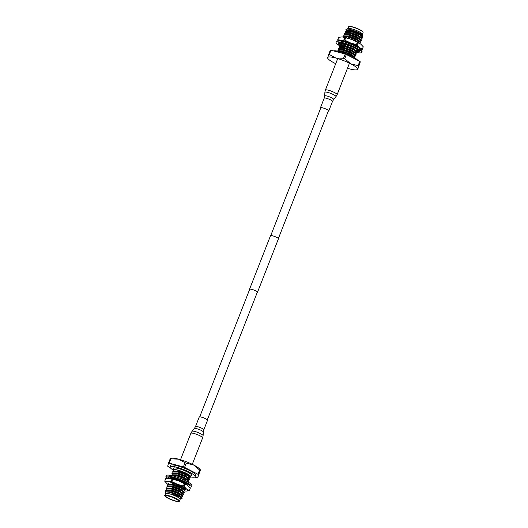 <?xml version="1.0" encoding="UTF-8"?>
<svg xmlns="http://www.w3.org/2000/svg" width="528" height="528" viewBox="0 0 528 528"><rect width="100%" height="100%" fill="white"/><g stroke="black" fill="none" stroke-linecap="round" stroke-linejoin="round"><path stroke-width="0.79" d="M195.386 475.906A13.807 2.561 -158.6 0 0 195.947 475.49A13.807 2.561 -158.6 0 0 190.219 470.844A13.807 2.561 -158.6 0 0 177.23 465.802A13.807 2.561 -158.6 0 0 170.234 465.412A13.807 2.561 -158.6 0 0 170.366 466.099M179.428 501.171L180.147 499.336A7.795 1.445 -158.6 0 0 176.913 496.716A7.795 1.445 -158.6 0 0 169.58 493.865A7.795 1.445 -158.6 0 0 165.627 493.647L164.908 495.482A7.795 1.445 21.4 0 1 168.861 495.7A7.795 1.445 21.4 0 1 176.194 498.551A7.795 1.445 21.4 0 1 179.428 501.171C178.471 501.211 181.117 502.207 175.322 501.092C167.422 498.894 163.258 495.066 164.908 495.482M169.25 496.28A6.679 1.241 -158.6 0 0 165.865 496.089A6.679 1.241 -158.6 0 0 168.643 498.34A6.679 1.241 -158.6 0 0 174.926 500.782A6.679 1.241 -158.6 0 0 178.312 500.966A6.679 1.241 -158.6 0 0 175.54 498.722A6.679 1.241 -158.6 0 0 169.25 496.28M173.078 473.022L172.57 471.867L177.395 471.821L186.166 474.857L190.232 477.668L188.338 478.097M172.57 471.867L173.62 471.154L177.487 471.583L186.259 474.619L190.133 476.989L190.219 477.695M172.339 474.903L171.831 473.755L176.656 473.708L185.427 476.744L189.493 479.556L187.598 479.978M171.831 473.755L172.88 473.042L176.748 473.471L185.519 476.507L189.394 478.87L189.479 479.582M171.171 475.51L175.916 475.589L184.688 478.632L188.753 481.444L187.579 481.78M171.145 475.504L172.141 474.929L176.009 475.358L184.78 478.394L188.654 480.757L188.74 481.47M170.696 478.526L170.339 477.569L170.815 477.16M170.353 477.53L170.577 477.101M173.448 479.16L183.209 482.401L186.879 484.559M171.455 478.678L177.936 480.077M168.643 484.341L168.227 482.955M167.904 486.229L167.396 485.074L172.22 485.027L180.992 488.063L185.057 490.875L183.163 491.304M167.396 485.074L168.445 484.361L172.313 484.79L181.084 487.826L184.958 490.195L185.044 490.901M167.165 488.116L166.657 486.961L171.475 486.915L180.253 489.951L184.312 492.763L182.424 493.192M166.657 486.961L167.706 486.248L171.567 486.677L180.345 489.713L184.219 492.083L184.305 492.789M166.426 490.004L165.917 488.849L170.735 488.803L179.513 491.839L183.572 494.65L181.685 495.079M165.917 488.849L166.967 488.136L170.828 488.565L179.606 491.601L183.48 493.964L183.566 494.677M165.693 491.891L165.178 490.736L169.996 490.684L178.774 493.726L182.833 496.538L180.946 496.96M165.178 490.736L166.228 490.024L170.089 490.453L178.867 493.489L182.741 495.851L182.827 496.564M180.094 499.468L180.464 498.683L176.273 496.201L170.729 494.017C176.141 495.257 179.89 496.597 181.962 498.043A9.28 1.723 21.4 0 0 178.537 495.574L169.495 492.294L165.871 491.865L165.086 492.71L165.581 493.779M190.166 477.022A9.352 1.736 -158.6 0 0 190.687 476.705A9.352 1.736 -158.6 0 0 186.806 473.563A9.352 1.736 -158.6 0 0 178.009 470.144A9.352 1.736 -158.6 0 0 173.27 469.88A9.352 1.736 -158.6 0 0 173.276 470.177M173.824 471.134L173.296 470.019L173.765 469.616A9.28 1.723 -158.6 0 0 173.336 469.907A9.28 1.723 -158.6 0 0 173.329 469.94M173.765 469.616C175.877 469.042 186.087 472.732 188.582 475.061L189.011 476.441M170.729 494.017L177.078 496.287L180.47 498.907M180.998 498.676L181.962 498.043L182.087 498.452L182.002 497.739L181.071 496.643L177.725 494.637L170.201 492.083L165.871 491.865M166.208 491.825L170.293 491.845L177.817 494.399L181.21 497.02M166.947 489.938L171.032 489.958L178.556 492.512L181.949 495.132M167.686 488.05L171.772 488.07L179.296 490.624L182.688 493.244M168.425 486.163L172.511 486.182L180.035 488.737L183.427 491.357M169.165 484.275L173.25 484.295L180.774 486.849L184.166 489.469M187.07 484.757L187.598 485.021M171.382 478.619L172.517 478.269M173.052 478.276L177.012 479.021M178.721 479.536L182.279 480.869M184.998 482.222L186.384 483.813M175.085 476.533L183.731 479.305L187.229 481.589M172.861 474.844L176.946 474.863L184.47 477.418L187.862 480.038M173.6 472.956L177.685 472.976L185.209 475.53L188.602 478.15M174.339 471.068L178.424 471.088L185.948 473.642L188.582 475.061M176.273 496.201L180.385 498.604M166.228 490.024L170.94 490.195L178.464 492.749L181.81 494.756L182.741 495.851M166.967 488.136L171.679 488.308L179.203 490.862L182.549 492.868L183.48 493.964M167.706 486.248L172.418 486.42L179.942 488.974L183.289 490.981L184.219 492.083M168.445 484.361L173.158 484.532L180.682 487.087L184.028 489.093L184.958 490.195M170.663 478.705L172.696 478.507M172.854 478.507L177.316 479.371M178.497 479.728L182.556 481.272M184.609 482.288L186.734 484.004M177.54 477.338L183.638 479.543L186.78 481.345M172.141 474.929L176.854 475.101L184.378 477.655L187.724 479.662L188.654 480.757M172.88 473.042L177.593 473.213L185.117 475.768L188.463 477.774L189.394 478.87M173.62 471.154L178.332 471.326L185.856 473.88L189.202 475.886L190.133 476.989M178.537 495.574L182.002 497.739M178.042 480.11L183.124 482.084M183.836 482.42L186.767 484.15M170.452 458.416L171.059 458.225A16.078 2.983 21.4 0 1 178.576 459.149A16.078 2.983 21.4 0 1 193.565 464.957A16.078 2.983 21.4 0 1 200.231 469.656L200.442 470.032M194.555 477.107L197.023 477.767A18.209 3.379 -158.6 0 0 197.67 477.8L200.158 470.468A18.209 3.379 -158.6 0 0 199.624 470.045L193.565 464.957L186.226 463.148A18.209 3.379 -158.6 0 0 185.044 462.693L178.576 459.149L170.821 458.885A18.209 3.379 -158.6 0 0 170.181 458.852L170.412 458.759M200.389 470.375L198.495 474.712A18.209 3.379 -158.6 0 0 197.954 474.289L199.624 470.045M170.821 458.885L169.158 463.129A18.209 3.379 -158.6 0 0 168.518 463.102L167.693 466.184A18.209 3.379 -158.6 0 0 168.227 466.613L170.214 467.636M168.518 463.102L170.181 458.852M186.226 463.148L184.562 467.392A18.209 3.379 -158.6 0 0 183.381 466.937L185.044 462.693M183.381 466.937L169.158 463.129M197.954 474.289L184.562 467.392M197.67 477.8L198.495 474.712M191.09 475.682A9.728 1.808 -158.6 0 0 191.618 475.358A9.728 1.808 -158.6 0 0 187.579 472.085A9.728 1.808 -158.6 0 0 178.431 468.534A9.728 1.808 -158.6 0 0 173.507 468.263A9.728 1.808 -158.6 0 0 173.672 468.857M190.549 476.876A13.438 2.495 -158.6 0 0 195.07 476.711A13.438 2.495 -158.6 0 0 189.493 472.19A13.438 2.495 -158.6 0 0 176.86 467.28A13.438 2.495 -158.6 0 0 170.049 466.904A13.438 2.495 -158.6 0 0 173.257 470.098M189.46 487.192A13.735 2.548 -158.6 0 0 191.492 486.671A13.735 2.548 -158.6 0 0 185.79 482.051A13.735 2.548 -158.6 0 0 172.874 477.028A13.735 2.548 -158.6 0 0 165.911 476.645A13.735 2.548 -158.6 0 0 167.079 478.441M191.492 486.671L191.888 485.654A13.735 2.548 -158.6 0 0 186.186 481.028A13.735 2.548 -158.6 0 0 173.27 476.012A13.735 2.548 -158.6 0 0 166.313 475.629L165.911 476.645M176.332 478.526L178.002 480.15L178.721 479.351L177.177 478.817A11.51 2.138 -158.6 0 0 177.012 478.764A11.51 2.138 -158.6 0 0 173.818 477.781A11.51 2.138 -158.6 0 0 172.379 477.431L171.217 477.2A11.51 2.138 -158.6 0 0 171.098 477.18A11.51 2.138 -158.6 0 0 168.478 477.107L168.115 477.279A11.51 2.138 -158.6 0 0 168.089 477.305A11.51 2.138 -158.6 0 0 167.983 477.457A11.51 2.138 -158.6 0 0 168.313 478.328M186.344 482.552L186.932 484.75L189.057 484.843L188.344 484.282A11.51 2.138 -158.6 0 0 188.272 484.222A11.51 2.138 -158.6 0 0 185.064 482.209M188.522 486.209L189.288 486.037A11.51 2.138 -158.6 0 0 189.314 486.011A11.51 2.138 -158.6 0 0 189.413 485.859A11.51 2.138 -158.6 0 0 188.958 484.843M189.314 486.011L189.466 485.635M168.089 477.305L169.039 477.748L168.359 477.041M182.252 480.836L183.407 482.493L185.117 482.203L183.718 481.523A11.51 2.138 -158.6 0 0 183.572 481.45A11.51 2.138 -158.6 0 0 178.702 479.371M178.847 479.431L178.002 480.15M170.392 477.068L172.768 478.606L173.428 477.682M172.768 478.606L172.326 477.378M169.719 478.46L170.141 477.49L169.699 477.022M169.64 478.381L169.039 477.748M170.141 477.49L170.28 476.54M187.46 485.324L187.73 484.783M188.602 484.823L189.433 485.608M187.882 484.79L187.565 485.397M184.972 491A11.623 2.158 -158.6 0 0 185.678 491.08A11.623 2.158 -158.6 0 0 185.935 491.093A11.623 2.158 -158.6 0 0 186.496 489.001A11.623 2.158 -158.6 0 0 177.395 484.315A11.623 2.158 -158.6 0 0 167.739 481.727A11.623 2.158 -158.6 0 0 167.178 483.826A11.623 2.158 -158.6 0 0 167.185 483.833A11.623 2.158 -158.6 0 0 168.029 484.447M171.448 481.457A13.18 2.449 -158.6 0 0 171.098 481.364L172.022 479.002A13.18 2.449 -158.6 0 1 172.372 479.094A13.18 2.449 -158.6 0 1 172.729 479.193L171.805 481.549A13.18 2.449 -158.6 0 0 171.448 481.457M172.63 483.285L176.854 484.572A9.28 1.723 -158.6 0 1 183.018 487.443L184.912 488.968A8.983 1.67 21.4 0 1 185.17 489.337A8.983 1.67 21.4 0 1 184.78 489.977M184.648 489.826L185.156 489.317M184.378 489.509L185.189 489.535M185.935 491.093L189.301 490.73A13.18 2.449 -158.6 0 0 189.308 490.703L190.232 488.347A13.18 2.449 -158.6 0 1 190.225 488.367L189.321 490.677M190.232 488.347A13.18 2.449 -158.6 0 0 190.265 488.215L189.341 490.571A13.18 2.449 -158.6 0 1 189.308 490.703M184.985 484.024L184.061 486.387A13.18 2.449 -158.6 0 0 183.401 486.044L184.325 483.688A13.18 2.449 -158.6 0 1 184.985 484.024L187.829 485.602L190.265 488.215M171.098 481.364L167.739 481.727L164.782 481.061L165.693 478.724A13.18 2.449 -158.6 0 1 165.706 478.705L164.782 481.061A13.18 2.449 -158.6 0 0 164.769 481.087A13.18 2.449 -158.6 0 0 164.743 481.213L167.185 483.833M172.729 479.193L178.728 480.922L184.325 483.688M171.805 481.549L177.395 484.315L183.401 486.044M165.706 478.705L169.323 478.348A11.623 2.158 21.4 0 1 178.728 480.922A11.623 2.158 21.4 0 1 187.823 485.595A11.623 2.158 21.4 0 1 187.829 485.602L187.823 485.595M169.33 478.348L169.323 478.348A11.623 2.158 21.4 0 0 169.066 478.335L172.022 479.002M184.061 486.387L186.496 489.001L189.341 490.571M207.101 419.628A4.455 0.825 21.4 0 1 207.544 420.262L203.788 429.845A4.455 0.825 21.4 0 0 203.346 429.211A4.455 0.825 21.4 0 0 198.818 427.04A4.455 0.825 21.4 0 0 195.499 426.591L199.247 417.014A4.455 0.825 21.4 0 1 202.574 417.463A4.455 0.825 21.4 0 1 207.101 419.628M199.716 416.843L249.718 289.252A4.085 0.759 21.4 0 1 251.79 289.364A4.085 0.759 21.4 0 1 255.625 290.862A4.085 0.759 21.4 0 1 257.321 292.235L207.319 419.819M249.638 289.463A4.257 0.792 21.4 0 1 249.559 289.192L270.514 235.706A4.257 0.792 21.4 0 1 272.672 235.825A4.257 0.792 21.4 0 1 276.679 237.382A4.257 0.792 21.4 0 1 278.441 238.808L257.486 292.294A4.257 0.792 21.4 0 1 257.242 292.439M249.559 289.192A4.257 0.792 21.4 0 1 251.711 289.311A4.257 0.792 21.4 0 1 255.717 290.862A4.257 0.792 21.4 0 1 257.486 292.294M348.005 28.499A7.795 1.445 21.4 0 1 348.084 28.459A7.795 1.445 21.4 0 1 351.806 28.882A7.795 1.445 21.4 0 1 362.34 34.049L362.828 35.105L361.72 35.686M353.582 56.443L355.463 56.041L355.377 55.334L351.503 52.965L342.731 49.929L338.864 49.5L337.907 49.975L337.999 50.952M355.463 56.041L351.41 53.203L342.639 50.167L337.814 50.213M354.321 54.556L356.202 54.153L356.123 53.447L352.242 51.077L343.471 48.041L339.603 47.619L338.54 48.365L339.068 49.48M356.202 54.153L352.15 51.315L343.378 48.279L338.554 48.325M355.06 52.668L356.941 52.272L356.862 51.559L352.981 49.19L344.21 46.154L340.342 45.731L339.28 46.477L339.808 47.593M356.941 52.272L352.889 49.427L344.117 46.391L339.293 46.438M356.73 48.946L355.027 47.949M352.651 46.82L348.784 45.355M347.371 44.913L343.279 43.949M355.799 50.78L357.621 50.47M356.829 49.315L354.618 48.022M352.928 47.223L348.559 45.547M347.688 45.269L343.088 44.167M358.34 47.784L354.466 45.421L345.932 42.438M357.04 47.078L350.467 44.062M360.644 42.834L360.558 42.121L356.684 39.758L347.906 36.722L344.045 36.293L342.995 36.993L347.813 36.96L356.591 39.996L360.65 42.808L358.763 43.237M359.502 41.349L361.383 40.946L361.297 40.24L357.423 37.871L348.645 34.835L344.784 34.406L343.715 35.158L344.243 36.274M361.383 40.946L357.331 38.108L348.553 35.072L343.728 35.119M360.241 39.461L362.122 39.059L362.036 38.353L358.162 35.983L349.384 32.947L345.523 32.518L344.454 33.271L344.982 34.386M362.122 39.059L358.07 36.221L349.292 33.185L344.467 33.231M362.861 37.178L362.776 36.465L358.901 34.096L350.123 31.06L346.262 30.637L345.193 31.383L345.721 32.498M360.98 37.574L362.868 37.145L358.809 34.333L350.031 31.297L345.206 31.343M347.695 28.677L350.625 28.703L348.044 28.624L345.919 29.614C346.124 28.882 347.761 28.882 350.823 29.608L358.545 32.347L362.828 35.105M337.451 51.124A9.352 1.736 21.4 0 1 342.052 51.553A9.352 1.736 21.4 0 1 354.743 57.902M347.708 28.677L348.084 28.459M350.625 28.703L348.262 28.598M362.776 36.465L361.845 35.363L358.499 33.356L350.968 30.802L346.262 30.637M362.036 38.353L361.106 37.25L357.76 35.244L350.229 32.69L345.523 32.518M361.297 40.24L360.36 39.138L357.02 37.132L349.49 34.577L344.784 34.406M360.558 42.121L359.621 41.026L356.281 39.019L348.751 36.465L344.045 36.293M358.796 42.821L355.542 40.907L350.17 38.914M348.005 42.491L343.629 41.758M345.926 44.042L343.523 43.659M342.632 43.864L340.124 44.319L340.547 45.705M356.862 51.559L355.925 50.457L352.579 48.451L345.055 45.896L340.342 45.731M356.123 53.447L355.186 52.345L351.839 50.338L344.315 47.784L339.603 47.619M355.377 55.334L354.446 54.232L351.1 52.226L343.576 49.672L338.864 49.5M354.077 57.024L354.737 57.875L354.638 57.215L348.982 54.074M354.638 57.215L353.707 56.12L350.361 54.113L340.606 51.209M361.984 35.746L358.591 33.119L351.061 30.571L346.982 30.545M361.244 37.627L357.852 35.006L350.321 32.452L346.243 32.432M360.505 39.514L357.113 36.894L349.582 34.34L345.503 34.32M359.766 41.402L356.374 38.782L348.843 36.227L344.764 36.208M359.126 43.019L355.634 40.669L347.12 37.924M344.474 41.547L343.042 41.6M342.269 43.494L341.801 43.758M356.07 50.84L352.671 48.22L345.147 45.665L341.062 45.646M355.331 52.721L351.932 50.101L344.408 47.553L340.322 47.527M354.585 54.608L351.193 51.988L343.669 49.434L339.583 49.414M353.846 56.496L350.453 53.876L342.929 51.322L339.464 51.011M345.919 29.614L346.46 30.611M340.745 42.801L341.286 43.817M342.837 44.134L340.032 44.55M347.477 68.29A16.078 2.983 -158.6 0 0 349.424 68.851A16.078 2.983 -158.6 0 0 356.941 69.775A16.078 2.983 -158.6 0 0 357.588 69.241A16.078 2.983 -158.6 0 0 350.77 63.822A16.078 2.983 -158.6 0 0 335.782 58.014A16.078 2.983 -158.6 0 0 327.611 57.625A16.078 2.983 -158.6 0 0 327.769 58.344A16.078 2.983 -158.6 0 0 334.435 63.043A16.078 2.983 -158.6 0 0 335.722 63.683M358.644 66.059L357.819 69.148L360.307 61.816L358.644 66.059A18.209 3.379 21.4 0 0 358.109 65.63L359.773 61.387A18.209 3.379 21.4 0 1 360.307 61.816M327.842 57.532L328.667 54.443A18.209 3.379 21.4 0 1 329.307 54.476L335.782 58.014L343.53 58.285A18.209 3.379 21.4 0 1 344.711 58.74L350.77 63.822L358.109 65.63M343.53 58.285L345.193 54.034A18.209 3.379 21.4 0 1 346.375 54.496L344.711 58.74M346.375 54.496L359.773 61.387M328.667 54.443L330.33 50.2A18.209 3.379 21.4 0 1 330.977 50.233L329.307 54.476M330.977 50.233L345.193 54.034M333.445 50.893A13.438 2.495 21.4 0 1 339.735 51.665A13.438 2.495 21.4 0 1 357.786 60.364M339.794 45.857A13.735 2.548 21.4 0 1 336.112 42.346L336.508 41.329A13.735 2.548 21.4 0 1 343.471 41.712A13.735 2.548 21.4 0 1 356.387 46.735A13.735 2.548 21.4 0 1 362.089 51.355L361.687 52.371A13.735 2.548 21.4 0 1 356.677 52.463M336.112 42.346A13.735 2.548 21.4 0 1 343.068 42.735A13.735 2.548 21.4 0 1 355.991 47.751A13.735 2.548 21.4 0 1 361.687 52.371M339.055 43.25L338.686 44.227A11.51 2.138 21.4 0 1 338.184 43.164A11.51 2.138 21.4 0 1 338.29 43.012A11.51 2.138 21.4 0 1 338.316 42.986L338.679 42.808A11.51 2.138 21.4 0 1 341.299 42.88A11.51 2.138 21.4 0 1 341.418 42.9L342.573 43.131A11.51 2.138 21.4 0 1 344.018 43.481A11.51 2.138 21.4 0 1 347.213 44.464A11.51 2.138 21.4 0 1 347.378 44.524L348.922 45.052L348.203 45.85L349.048 45.131M338.29 43.012L339.913 44.161L340.342 43.19L339.9 42.722M339.88 45.21A11.51 2.138 21.4 0 1 339.332 44.801L340.256 45.395M358.994 51.942A11.51 2.138 21.4 0 1 357.053 51.922M356.499 51.836L357.515 51.764M359.159 50.543A11.51 2.138 21.4 0 1 359.614 51.559A11.51 2.138 21.4 0 1 359.515 51.711L359.667 51.341M355.265 47.909A11.51 2.138 21.4 0 1 358.466 49.922A11.51 2.138 21.4 0 1 358.545 49.982L359.258 50.549L357.126 50.45L356.545 48.259M348.902 45.071A11.51 2.138 21.4 0 1 353.773 47.157A11.51 2.138 21.4 0 1 353.918 47.23L355.318 47.903L353.608 48.2L352.453 46.537M339.332 44.801A11.51 2.138 21.4 0 1 339.253 44.741L338.686 44.227M359.515 51.711A11.51 2.138 21.4 0 1 359.482 51.737L357.416 51.751L357.925 50.483M338.56 42.748L339.233 43.454M340.342 43.19L340.481 42.247M342.52 43.085L342.969 44.312L343.622 43.382M340.593 42.768L342.969 44.312M346.533 44.233L348.203 45.85M358.802 50.523L359.634 51.308M358.314 50.068L357.416 51.751M356.677 50.675L357.443 51.671M338.54 44.174L340.204 45.461M342.124 41.375A8.983 1.67 21.4 0 1 342.811 41.362L345.893 41.857A9.28 1.723 21.4 0 1 352.427 44.2L356.096 46.154M345.365 37.666A13.18 2.449 21.4 0 1 345.721 37.765L344.797 40.121A13.18 2.449 21.4 0 0 344.441 40.022A13.18 2.449 21.4 0 0 344.091 39.93L345.015 37.574A13.18 2.449 21.4 0 1 345.365 37.666M345.015 37.574L342.065 36.907A11.623 2.158 21.4 0 1 342.322 36.92A11.623 2.158 21.4 0 1 351.721 39.488A11.623 2.158 21.4 0 1 360.815 44.167A11.623 2.158 21.4 0 1 360.822 44.174L360.815 44.167M338.54 40.808L337.735 39.785A13.18 2.449 21.4 0 1 337.768 39.653A13.18 2.449 21.4 0 1 337.775 39.633L338.699 37.27A13.18 2.449 21.4 0 0 338.692 37.297L337.768 39.653M363.231 46.913A13.18 2.449 21.4 0 1 363.218 46.939L362.307 49.276A13.18 2.449 21.4 0 0 362.333 49.144L363.257 46.787A13.18 2.449 21.4 0 1 363.231 46.913L362.314 49.249M362.307 49.276A13.18 2.449 21.4 0 1 362.294 49.295L359.687 49.672M356.393 44.616L357.317 42.253A13.18 2.449 21.4 0 1 357.984 42.596L357.06 44.953A13.18 2.449 21.4 0 0 356.393 44.616L350.394 42.887L344.797 40.121M344.091 39.93L340.732 40.3L337.775 39.633M342.322 36.92L338.699 37.27M357.317 42.253L351.721 39.488L345.721 37.765M362.333 49.144L359.495 47.566L357.06 44.953M363.257 46.787L360.822 44.174L357.984 42.596M360.604 49.309A11.623 2.158 -158.6 0 0 359.495 47.566A11.623 2.158 -158.6 0 0 350.394 42.887A11.623 2.158 -158.6 0 0 340.732 40.3A11.623 2.158 -158.6 0 0 338.989 40.834M328.284 111.157A4.455 0.825 -158.6 0 0 328.753 110.986A4.455 0.825 -158.6 0 0 328.304 110.352A4.455 0.825 -158.6 0 0 323.776 108.181A4.455 0.825 -158.6 0 0 320.456 107.738A4.455 0.825 -158.6 0 0 320.681 108.181M175.303 501.079A7.57 1.406 -158.6 0 0 178.385 500.214A7.57 1.406 -158.6 0 0 168.874 495.977A7.57 1.406 -158.6 0 0 165.792 496.841A7.57 1.406 -158.6 0 0 175.303 501.079M195.499 426.591L194.37 428.498A4.811 0.891 21.4 0 1 198.073 429.073A4.811 0.891 21.4 0 1 202.831 431.376A4.811 0.891 21.4 0 1 203.32 432.003L203.788 429.845M202.508 434.861A5.953 1.102 21.4 0 1 203.115 435.64L202.62 437.923A6.31 1.175 21.4 0 0 201.993 437.026A6.31 1.175 21.4 0 0 195.571 433.95A6.31 1.175 21.4 0 0 190.865 433.316L192.053 431.303A5.953 1.102 21.4 0 1 196.627 432.016A5.953 1.102 21.4 0 1 202.508 434.861M352.526 27.047A7.795 1.445 -158.6 0 0 348.572 26.829C349.529 26.789 346.883 25.793 352.678 26.908C357.001 27.938 362.855 31.172 362.729 31.601L363.092 32.518A7.795 1.445 -158.6 0 0 359.852 29.898A7.795 1.445 -158.6 0 0 352.526 27.047M348.962 26.578A7.57 1.406 21.4 0 1 352.651 26.908M352.697 26.921A7.57 1.406 21.4 0 1 362.974 32.069M324.212 98.155L324.68 95.997A4.811 0.891 -158.6 0 1 328.152 96.38A4.811 0.891 -158.6 0 1 333.175 98.769A4.811 0.891 -158.6 0 1 333.63 99.502L332.501 101.409A4.455 0.825 -158.6 0 0 332.059 100.775A4.455 0.825 -158.6 0 0 327.532 98.604A4.455 0.825 -158.6 0 0 324.212 98.155L320.456 107.738M335.392 95.786A5.953 1.102 -158.6 0 0 329.175 92.836A5.953 1.102 -158.6 0 0 324.885 92.36L325.38 90.077A6.31 1.175 -158.6 0 1 330.086 90.71A6.31 1.175 -158.6 0 1 336.508 93.786A6.31 1.175 -158.6 0 1 337.135 94.684L335.947 96.697A5.953 1.102 -158.6 0 0 335.392 95.786M190.687 476.705L191.453 474.764M173.27 469.88L174.029 467.933M180.206 498.848L181.639 498.676M183.902 489.416L185.335 489.245M195.07 476.711L195.822 474.804M170.049 466.904L170.795 464.996M170.584 478.342L169.858 478.144M203.32 432.003L203.115 435.64M192.278 464.317L202.62 437.923M194.37 428.498L192.053 431.303M180.523 459.71L190.865 433.316M320.918 107.56L270.758 235.561M328.528 110.543L278.362 238.537M347.906 28.532L348.572 26.829M348.427 28.578L348.044 28.624M342.514 43.672L341.081 43.844M362.419 34.221L363.092 32.518M327.769 58.344L327.558 57.968M356.941 69.775L357.548 69.584M340.052 43.844L340.487 43.989M324.68 95.997L324.885 92.36M337.729 58.575L325.38 90.077M333.63 99.502L335.947 96.697M349.477 63.182L337.135 94.684M332.501 101.409L328.753 110.986"/></g></svg>
